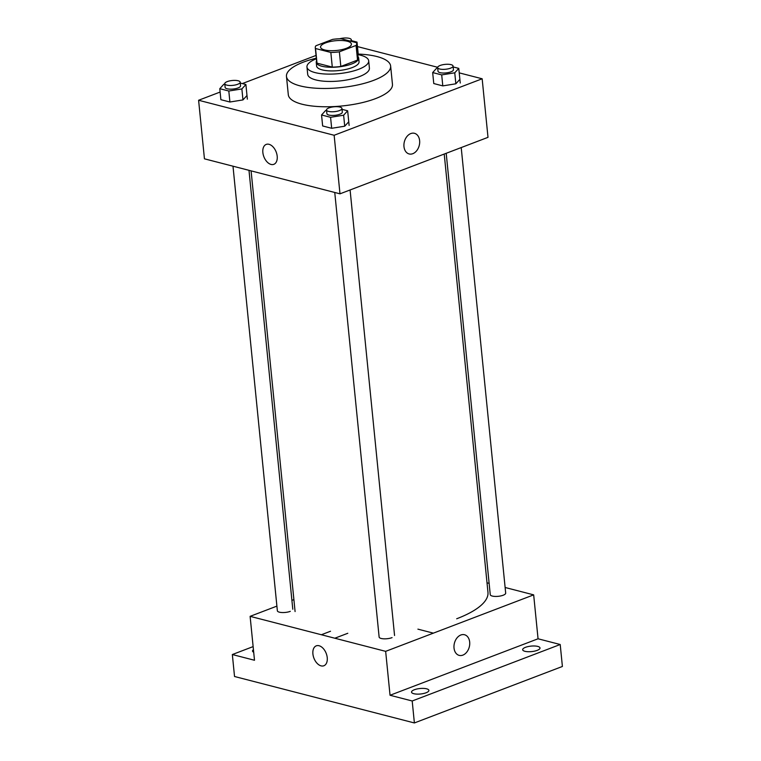 <?xml version="1.0" encoding="UTF-8"?>
<svg xmlns="http://www.w3.org/2000/svg" width="761" height="761" viewBox="0 0 761 761"><rect width="100%" height="100%" fill="white"/><g stroke="black" fill="none" stroke-linecap="round" stroke-linejoin="round"><path stroke-width="1.14" d="M346.417 48.295A15.505 4.899 174.3 0 1 329.998 50.673A15.505 4.899 174.3 0 1 320.562 47.144A15.505 4.899 174.3 0 1 335.506 40.723A15.505 4.899 174.3 0 1 351.42 44.062A15.505 4.899 174.3 0 1 346.417 48.295M356.452 42.692L341.156 38.735A20.823 6.583 174.3 0 0 332.614 39.382L315.91 45.755A20.823 6.583 174.3 0 0 315.273 47.667A20.823 6.583 174.3 0 0 315.539 48.514L330.835 52.461A20.823 6.583 174.3 0 0 339.368 51.815L356.072 45.441A20.823 6.583 174.3 0 0 356.719 43.529A20.823 6.583 174.3 0 0 356.452 42.692M315.539 48.514L317.004 63.153L332.291 67.101L330.835 52.461M339.368 51.815L340.833 66.454L357.537 60.081L356.072 45.441M340.833 66.454A20.823 6.583 174.3 0 1 332.291 67.101M317.004 63.153A20.823 6.583 174.3 0 1 316.728 62.307L315.273 47.667M356.719 43.529L358.184 58.169A20.823 6.583 174.3 0 1 357.537 60.081M316.586 60.87A21.327 6.735 -5.7 0 0 316.243 62.364A21.327 6.735 -5.7 0 0 321.798 66.217A21.327 6.735 -5.7 0 0 345.456 65.788A21.327 6.735 -5.7 0 0 358.669 58.121A21.327 6.735 -5.7 0 0 358.031 56.733M358.669 58.121L359.04 61.784A21.327 6.735 174.3 0 1 352.153 67.605A21.327 6.735 174.3 0 1 322.169 69.879A21.327 6.735 174.3 0 1 316.605 66.017L316.243 62.364M316.376 58.749A31.011 9.798 -5.7 0 0 306.959 66.978A31.011 9.798 -5.7 0 0 315.054 72.59A31.011 9.798 -5.7 0 0 349.461 71.972A31.011 9.798 -5.7 0 0 368.685 60.823A31.011 9.798 -5.7 0 0 357.822 54.611M306.959 66.978L307.691 74.302A31.011 9.798 -5.7 0 0 315.777 79.915A31.011 9.798 -5.7 0 0 350.193 79.296A31.011 9.798 -5.7 0 0 369.408 68.138L368.685 60.823M316.319 58.197A52.338 16.533 -5.7 0 0 286.469 76.423A52.338 16.533 -5.7 0 0 300.129 85.888A52.338 16.533 -5.7 0 0 358.193 84.842A52.338 16.533 -5.7 0 0 390.631 66.026A52.338 16.533 -5.7 0 0 357.765 54.06M390.631 66.026L392.457 84.328A52.338 16.533 174.3 0 1 375.563 98.607A52.338 16.533 174.3 0 1 301.955 104.19A52.338 16.533 174.3 0 1 288.305 94.725L286.469 76.423M224.799 84.119L223.81 84.271L219.786 88.695L220.88 99.681L229.908 102.012L242.968 99.919L246.992 95.496M316.043 55.439L242.302 83.586M220.119 92.052L198.602 100.262L334.146 135.268L482.16 78.783L459.225 72.866M437.67 67.291L357.461 46.583M326.564 110.393L325.575 110.554L321.551 114.978L322.645 125.955L331.672 128.295L344.723 126.202L348.747 121.77M437.68 67.986L436.69 68.148L432.667 72.571L433.77 83.548L442.797 85.888L455.849 83.796L459.872 79.363M198.602 100.262L204.443 158.821L339.986 193.827L334.146 135.268M277.194 156.214A10.664 6.592 69.1 0 1 273.827 164.328A10.664 6.592 69.1 0 1 263.867 156.718A10.664 6.592 69.1 0 1 266.226 144.409A10.664 6.592 69.1 0 1 277.194 156.214M339.986 193.827L488.001 137.341L482.16 78.783M414.469 133.308A10.664 7.667 -75.5 0 1 419.644 143.078A10.664 7.667 -75.5 0 1 412.804 153.693A10.664 7.667 -75.5 0 1 409.133 153.95A10.664 7.667 -75.5 0 1 404.376 141.708A10.664 7.667 -75.5 0 1 414.469 133.308A10.664 7.667 -75.5 0 1 419.644 143.078A10.664 7.667 -75.5 0 1 412.804 153.693A10.664 7.667 -75.5 0 1 409.133 153.95M273.827 164.328A10.664 6.592 69.1 0 1 263.867 156.718A10.664 6.592 69.1 0 1 266.226 144.409M444.224 154.055L487.963 592.315A96.923 30.611 174.3 0 1 456.686 618.769M446.203 153.294L490.255 594.645A7.753 2.445 -5.7 0 0 498.208 596.32A7.753 2.445 -5.7 0 0 505.685 593.104L461.214 147.567M290.293 611.349A7.753 2.445 174.3 0 1 282.084 612.538A7.753 2.445 174.3 0 1 277.365 610.769L232.99 166.193M392.058 637.632A7.753 2.445 174.3 0 1 383.848 638.821A7.753 2.445 174.3 0 1 379.13 637.052L334.754 192.476M276.899 606.117L250.112 616.343L385.656 651.349L533.67 594.864L505.123 587.492M489.123 583.354L487.021 582.812M293.889 599.63L291.92 600.391M385.656 651.349L390.041 695.269L412.196 700.986L414.384 722.95L234.531 676.5L232.343 654.536L254.497 660.263L250.112 616.343M327.24 657.656A10.664 6.592 69.1 0 1 323.872 665.761A10.664 6.592 69.1 0 1 313.913 658.151A10.664 6.592 69.1 0 1 316.272 645.842A10.664 6.592 69.1 0 1 327.24 657.656M414.384 722.95L562.398 666.465L560.21 644.51L538.056 638.783L533.67 594.864M433.361 633.142L417.913 629.147M330.531 631.24L321.37 634.741M390.041 695.269L538.056 638.783M464.514 634.741A10.664 7.667 -75.5 0 1 469.699 644.51A10.664 7.667 -75.5 0 1 462.859 655.126A10.664 7.667 -75.5 0 1 459.187 655.383A10.664 7.667 -75.5 0 1 454.422 643.15A10.664 7.667 -75.5 0 1 464.514 634.741A10.664 7.667 -75.5 0 1 469.699 644.519A10.664 7.667 -75.5 0 1 462.859 655.126A10.664 7.667 -75.5 0 1 459.187 655.383M323.882 665.761A10.664 6.592 69.1 0 1 313.922 658.151A10.664 6.592 69.1 0 1 316.281 645.842M253.698 652.253A8.723 2.759 174.3 0 1 252.528 651.064A8.723 2.759 174.3 0 1 253.442 649.656M253.137 646.603L232.343 654.536M426.617 688.81A8.723 2.759 174.3 0 1 428.89 690.389A8.723 2.759 174.3 0 1 420.491 694.003A8.723 2.759 174.3 0 1 411.53 692.12A8.723 2.759 174.3 0 1 416.942 688.99A8.723 2.759 174.3 0 1 426.617 688.81M537.742 646.403A8.723 2.759 174.3 0 1 540.015 647.982A8.723 2.759 174.3 0 1 531.606 651.597A8.723 2.759 174.3 0 1 522.655 649.713A8.723 2.759 174.3 0 1 528.058 646.584A8.723 2.759 174.3 0 1 537.742 646.403M412.196 700.986L560.21 644.51M347.796 633.276L334.84 638.222M432.667 72.571L441.703 74.901L454.755 72.809L458.778 68.385L453.166 66.939M453.071 66.045L453.442 69.708A7.753 2.445 174.3 0 1 450.94 71.829A7.753 2.445 174.3 0 1 442.721 73.018A7.753 2.445 174.3 0 1 438.013 71.249L437.642 67.586A7.753 2.445 174.3 0 1 445.118 64.381A7.753 2.445 174.3 0 1 453.071 66.045A7.753 2.445 174.3 0 1 450.569 68.167A7.753 2.445 174.3 0 1 442.36 69.356A7.753 2.445 174.3 0 1 437.642 67.586M442.797 85.888L441.703 74.901M455.849 83.796L454.755 72.809M460.243 83.025L458.778 68.385M356.462 42.711L357.014 42.102L351.401 40.656M358.212 54.079L357.014 42.102M339.691 38.763A7.753 2.445 174.3 0 1 351.316 39.772A7.753 2.445 174.3 0 1 350.364 41.113M321.551 114.978L330.578 117.308L343.63 115.215L347.653 110.792L342.041 109.346M341.955 108.452L342.317 112.114A7.753 2.445 174.3 0 1 339.815 114.236A7.753 2.445 174.3 0 1 331.606 115.425A7.753 2.445 174.3 0 1 326.888 113.655L326.517 109.993A7.753 2.445 174.3 0 1 333.993 106.787A7.753 2.445 174.3 0 1 341.955 108.452A7.753 2.445 174.3 0 1 339.444 110.573A7.753 2.445 174.3 0 1 331.235 111.762A7.753 2.445 174.3 0 1 326.517 109.993M331.672 128.295L330.578 117.308M344.723 126.202L343.63 115.215M349.118 125.432L347.653 110.792M219.786 88.695L228.814 91.025L241.874 88.932L245.898 84.509L240.276 83.063M240.191 82.178L240.552 85.831A7.753 2.445 174.3 0 1 238.05 87.953A7.753 2.445 174.3 0 1 229.841 89.142A7.753 2.445 174.3 0 1 225.123 87.372L224.761 83.72A7.753 2.445 174.3 0 1 232.229 80.504A7.753 2.445 174.3 0 1 240.191 82.178A7.753 2.445 174.3 0 1 237.689 84.29A7.753 2.445 174.3 0 1 229.48 85.479A7.753 2.445 174.3 0 1 224.761 83.72M229.908 102.012L228.814 91.025M242.968 99.919L241.874 88.932M247.354 99.149L245.898 84.509M295.087 611.568L251.092 170.873M292.795 609.238L248.99 170.331M394.559 635.511L350.089 189.974M351.477 41.408L351.316 39.772"/></g></svg>
